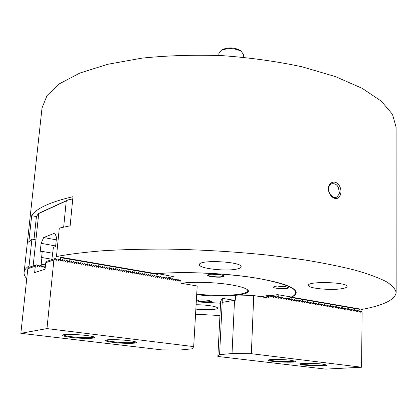<?xml version="1.0" encoding="UTF-8"?>
<svg xmlns="http://www.w3.org/2000/svg" width="417" height="417" viewBox="0 0 417 417"><rect width="100%" height="100%" fill="white"/><g stroke="black" fill="none" stroke-linecap="round" stroke-linejoin="round"><path stroke-width="0.63" d="M291.436 296.862L291.431 297.154C294.527 295.799 296.127 294.293 296.216 292.64C295.491 286.912 279.812 281.689 249.178 276.971C219.592 272.812 181.359 271.498 155.786 273.682L56.467 256.491L59.303 228.109L70.145 225.79L72.959 196.694C50.129 202.016 36.373 208.344 31.682 215.683L28.799 242.267L31.921 239.144L29.044 265.843C25.974 267.969 24.327 270.153 24.103 272.395C23.905 274.464 24.791 276.539 26.756 278.613M33.98 239.52L36.43 216.621L31.682 215.683M36.43 216.621L38.458 213.447L67.966 199.936L72.746 198.919M196.271 301.872L220.572 303.216M296.216 292.494L294.741 294.928M334.705 198.362L332.891 197.543L330.91 195.782L328.69 191.346C326.662 183.683 334.111 178.862 338.583 184.684C343.191 190.241 340.574 200.071 334.705 198.362L333.876 197.423L336.561 197.21C338.906 194.822 339.803 193.081 339.245 191.982L338.51 188.067C337.275 184.585 334.867 183.183 331.275 183.861C328.737 185.867 327.892 188.401 328.758 191.45L329.941 194.254L333.876 197.423M291.431 297.154L362.097 309.383C383.729 305.317 395.081 299.708 396.15 292.546C395.488 289.059 392.183 285.416 386.231 281.621C378.678 277.779 368.32 273.964 355.154 270.169C340.423 266.453 323.284 262.991 303.743 259.786L271.993 255.569C237.581 251.858 202.615 249.7 167.102 249.095C144.313 249.022 123.151 249.554 103.614 250.7C85.355 252.16 69.639 254.094 56.467 256.491M341.883 288.663C330.957 290.628 307.725 288.361 308.455 285.358C307.381 280.959 348.169 282.121 347.053 286.489C346.954 287.381 345.234 288.105 341.883 288.663M237.132 268.996C226.431 271.66 198.476 268.496 199.446 264.649C198.513 259.338 242.579 261.626 241.115 266.812C241.031 267.693 239.702 268.418 237.132 268.996M196.105 304.764C206.008 304.665 218.018 306.578 217.523 308.121C217.752 309.748 205.529 310.269 195.854 309.096M36.039 239.895L31.921 239.144M63.671 227.103L66.256 200.916L38.734 213.509L33.151 265.947M32.02 266.327L29.044 265.843M396.15 292.546L396.098 127.211L392.501 114.341L381.32 101.175L362.253 88.357L335.555 76.645L302.148 66.824C277.029 61.435 250.45 57.708 222.412 55.649C194.312 54.669 167.488 55.503 141.931 58.145L107.664 64.301L79.855 73.064L59.516 83.749L46.975 95.629L42.013 108.034L24.103 272.395M195.557 314.204L219.947 315.544M287.798 298.754L289.669 298.452L290.123 296.805M290.107 297.3L359.433 309.273L358.954 310.368M359.438 308.924L359.433 309.273M263.945 297.269L268.412 296.518L269.101 295.299L270.096 296.805L270.784 295.585L271.78 297.092L272.463 295.877L273.458 297.378L274.136 296.164L274.459 296.216L275.131 297.665L275.809 296.451L276.799 297.947L277.477 296.732L277.795 296.789L278.462 298.233L279.14 297.019L280.12 298.515L280.792 297.305L281.777 298.796L282.45 297.587L283.43 299.078L284.097 297.868L285.072 299.359L285.739 298.15L286.057 298.207L286.714 299.641L287.381 298.431L287.694 298.483L288.356 299.917L289.017 298.713L290.112 300.016L291.259 298.734L291.426 300.24L291.738 300.297L292.885 299.015L293.052 300.516L293.365 300.574L294.506 299.291L294.673 300.793L294.981 300.85L296.127 299.573L296.289 301.069L297.738 299.849L297.9 301.345L299.349 300.125L299.51 301.621L300.954 300.402L301.11 301.892L302.554 300.673L302.711 302.163L303.018 302.221L304.155 300.949L304.306 302.44L305.744 301.225L305.901 302.711L306.203 302.763L307.334 301.496L307.485 302.982L307.788 303.034L308.919 301.767L309.07 303.248L310.498 302.038L310.644 303.519L310.946 303.571L312.072 302.309L312.218 303.79L313.647 302.58L313.793 304.056L314.09 304.108L315.216 302.846L315.356 304.321L316.779 303.117L316.92 304.587L317.217 304.639L318.338 303.383L318.479 304.853L319.896 303.654L320.032 305.119L321.444 303.92L321.58 305.385L322.993 304.186L323.128 305.645L324.535 304.452L324.671 305.911L324.963 305.958L326.078 304.712L326.209 306.172L327.611 304.978L327.741 306.432L328.033 306.485L329.143 305.239L329.274 306.693L329.566 306.745L330.671 305.505L330.796 306.954L331.088 307.006L332.198 305.765L332.318 307.214L332.61 307.266L333.715 306.026L333.84 307.475L335.232 306.286L335.351 307.73L335.643 307.782L336.743 306.547L336.863 307.991L338.25 306.803L338.369 308.246L339.756 307.063L339.871 308.502L340.163 308.554L341.257 307.319L341.372 308.757L341.659 308.809L342.753 307.579L342.868 309.013L343.155 309.065L344.244 307.835L344.359 309.268L345.735 308.09L345.844 309.523L347.22 308.345L347.33 309.774L348.701 308.601L348.81 310.029L350.181 308.851L350.285 310.279L351.656 309.106L351.755 310.529L353.126 309.357L353.225 310.78L354.591 309.612L354.69 311.03L356.055 309.862L356.431 311.327L357.515 310.112L357.89 311.577L359.001 310.357M289.669 298.452L289.799 299.964L290.112 300.016L289.836 300.063M290.962 299.046L291.488 300.391L291.738 300.297L291.462 300.339M292.583 299.323L293.109 300.667L293.365 300.574L293.088 300.615M294.204 299.604L294.73 300.944L294.981 300.85L294.71 300.892M295.825 299.88L296.346 301.22L296.596 301.121L296.325 301.168M297.436 300.157L297.962 301.496L298.212 301.397L297.936 301.439M299.046 300.433L299.568 301.767L299.818 301.673L299.547 301.715M300.652 300.709L301.418 301.944L301.147 301.986M302.252 300.985L302.768 302.315L303.018 302.221L302.747 302.257M303.847 301.262L304.363 302.586L304.613 302.492L304.342 302.528M305.442 301.538L306.203 302.763L305.932 302.799M307.027 301.809L307.788 303.034L307.522 303.07M308.611 302.08L309.372 303.3L309.101 303.341M310.191 302.356L310.946 303.571L310.681 303.612M311.77 302.627L312.521 303.837L312.255 303.878M313.339 302.898L314.09 304.108L313.824 304.144M314.908 303.164L315.659 304.374L315.393 304.41M316.472 303.435L316.956 304.676M318.03 303.706L318.776 304.905L318.51 304.942M319.584 303.972L320.068 305.208M321.137 304.238L321.616 305.473M322.685 304.504L323.425 305.697L323.159 305.734M324.228 304.77L324.702 306M325.766 305.036L326.24 306.26M327.303 305.301L327.772 306.521M328.831 305.562L329.305 306.782M330.358 305.828L330.832 307.042M331.885 306.088L332.354 307.298M333.402 306.349L333.871 307.558M334.919 306.61L335.383 307.819M336.43 306.87L336.894 308.074M337.937 307.131L338.401 308.33M339.443 307.392L339.907 308.585M340.939 307.647L341.403 308.841M342.435 307.908L342.899 309.096M343.931 308.163L344.39 309.351M345.417 308.418L345.875 309.602M346.902 308.674L347.361 309.857M348.383 308.929L348.841 310.107M349.863 309.185L350.316 310.357M351.333 309.435L351.786 310.608M352.803 309.69L353.256 310.858M354.273 309.94L354.721 311.108M355.732 310.196L356.186 311.358M357.192 310.446L357.64 311.608M278.723 297.086L278.801 294.845M276.93 294.71L276.857 296.836M234.521 300.271L235.277 300.256L235.469 296.007L253.744 295.544L251.347 353.689L361.575 367.226L325.536 369.113L217.867 356.462L219.571 354.632L222.198 302.388L234.521 300.271L232.029 353.564L219.571 354.632M217.867 356.462L220.671 301.293L222.339 298.348L234.354 300.303M222.339 298.348L222.198 302.388M269.101 295.299L260.724 296.722M270.784 295.585L269.596 295.789M272.463 295.877L271.274 296.075M274.136 296.164L272.953 296.362M275.809 296.451L274.626 296.643M277.477 296.732L276.299 296.93M279.14 297.019L277.962 297.212M280.792 297.305L279.619 297.493M282.45 297.587L281.277 297.78M284.097 297.868L282.929 298.056M285.739 298.15L284.576 298.337M287.381 298.431L286.218 298.619M289.017 298.713L287.855 298.895M358.646 310.696L359.23 311.994L359.803 310.847L358.756 310.983M359.803 310.847L360.684 312.244L361.247 311.098L360.21 311.228M361.247 311.098L362.097 312.489L361.575 367.226M268.366 296.523L268.313 298.009L253.744 295.544M322.148 364.083L326.495 364.969C329.941 366.887 296.529 365.443 300.11 363.832C301.314 363.004 314.825 363.144 322.148 364.083M300.61 363.676C302.028 365.005 324.468 365.975 326 364.766M290.576 360.252L295.372 361.231C298.989 363.275 264.654 361.69 268.428 359.991C269.71 359.141 283.018 359.287 290.576 360.252M268.913 359.835C270.232 361.258 293.453 362.326 294.897 361.033M232.029 353.564L251.347 353.689M60.7 257.226L60.319 259.155L59.626 259.384M154.525 275.653L155.432 277.263L156.928 275.653L157.371 274.37L60.658 257.664M157.371 274.37L157.428 273.547M45.302 266.333L44.343 267.657L43.509 266.041L42.737 266.082L43.118 265.973M35.309 266.202L27.824 268.71L20.85 333.308L46.975 328.591L53.876 259.984L45.719 262.715L45.046 269.241L34.632 272.577L35.309 266.202L36.373 264.863L36.805 264.931L37.645 266.557L38.614 265.233L39.047 265.301L39.672 266.838L40.85 265.598L41.283 265.671L42.117 267.292L43.081 265.968M53.876 259.984L54.966 258.587L46.798 261.344L45.844 262.674M156.531 276.002L157.438 277.607L158.283 276.299L158.668 276.367L159.44 277.946L160.284 276.643L160.665 276.711L161.436 278.29L162.276 276.982L162.656 277.05L163.422 278.629L164.256 277.326L164.642 277.388L165.403 278.963L166.237 277.665L166.618 277.727L167.384 279.301L168.213 278.003L168.593 278.066L169.354 279.635L170.183 278.337L170.558 278.405L171.319 279.974L172.143 278.676L172.518 278.738L173.279 280.307L174.097 279.009L174.473 279.077L175.229 280.641L176.052 279.348L176.427 279.411L177.178 280.969L177.996 279.677L178.367 279.744L179.122 281.303L179.935 280.01L180.306 280.078L180.999 281.637L180.9 283.221L197.194 285.979L193.681 346.61L192.487 348.779L180.478 349.978L161.942 349.889L20.85 333.308M179.935 280.01L178.596 280.313M177.996 279.677L176.652 279.984M176.052 279.348L174.702 279.651M174.097 279.009L172.753 279.317M172.143 278.676L170.793 278.989M170.183 278.337L168.828 278.655M168.213 278.003L166.852 278.316M166.237 277.665L164.877 277.983M164.256 277.326L162.896 277.644M162.276 276.982L160.905 277.31M160.284 276.643L158.913 276.971M158.283 276.299L156.912 276.633M155.249 277.154L155.577 277.076L155.192 277.008L154.848 275.319L153.237 276.81M150.485 274.965L151.402 276.58L150.808 274.626L149.197 276.122M151.22 276.471L152.648 275.152M146.424 274.266L147.352 275.887L146.748 273.927L145.126 275.434M147.165 275.778L148.598 274.459M142.338 273.568L143.271 275.194L142.661 273.229L141.04 274.735M143.088 275.084L144.522 273.761M138.225 272.859L139.226 274.443L138.553 272.52L136.922 274.037M138.981 274.386L140.425 273.057M134.092 272.15L135.045 273.792L134.415 271.811L132.783 273.333M134.853 273.682L136.296 272.353M129.932 271.441L130.948 273.036L130.255 271.097L128.618 272.624M130.703 272.979L132.147 271.644M125.746 270.722L126.768 272.322L126.07 270.383L124.428 271.91M126.523 272.27L127.972 270.93M121.535 269.997L122.567 271.608L121.863 269.658L120.211 271.196M122.322 271.556L123.776 270.211M117.297 269.273L118.339 270.883L117.625 268.929L115.968 270.471M118.094 270.836L119.549 269.491M113.033 268.543L114.086 270.159L113.361 268.199L111.699 269.747M113.836 270.112L115.3 268.762M108.748 267.808L109.807 269.429L109.077 267.464L107.409 269.017M109.556 269.382L111.021 268.032M104.432 267.068L105.501 268.699L104.761 266.724L103.088 268.282M105.251 268.652L106.721 267.297M100.09 266.322L101.169 267.959L100.419 265.978L98.74 267.542M100.919 267.912L102.389 266.557M95.722 265.577L96.807 267.219L96.051 265.228L94.367 266.802M96.556 267.172L98.031 265.811M91.328 264.821L92.423 266.468L91.657 264.477L89.968 266.051M92.173 266.427L93.648 265.066M86.903 264.065L88.008 265.718L87.236 263.716L85.537 265.301M87.758 265.676L89.238 264.31M82.457 263.299L83.567 264.962L82.785 262.955L81.086 264.54M83.317 264.92L85.016 263.335L85.469 265.118L84.682 263.68M77.979 262.533L79.1 264.201L78.307 262.184L76.603 263.779M78.844 264.159L80.33 262.788M73.47 261.761L74.601 263.435L73.804 261.412L72.089 263.012M74.351 263.398L75.837 262.022M68.935 260.985L70.077 262.663L69.269 260.635L67.549 262.241M69.821 262.627L71.317 261.25M64.374 260.198L65.526 261.886L64.708 259.854L62.983 261.464M65.271 261.855L66.762 260.474M44.077 267.427L44.958 266.447M54.966 258.587L55.414 258.665L56.285 260.359L57.28 258.983L57.723 259.061L58.594 260.755L59.584 259.379L60.027 259.457L60.898 261.146L60.319 259.155M60.689 261.073L62.185 259.692M41.851 267.062L42.737 266.082M59.584 259.379L58.062 259.885M40.85 265.598L39.37 266.093M57.28 258.983L55.753 259.494M38.614 265.233L37.129 265.728M36.373 264.863L28.882 267.391L27.949 268.668M71.755 337.473C64.739 336.582 61.784 335.748 62.884 334.971C65.5 333.386 92.084 335.263 94.284 337.176C97.088 338.682 82.801 338.844 71.755 337.473M63.301 334.835C63.989 335.508 66.913 336.159 72.084 336.8C81.153 337.916 93.194 338.031 93.903 336.983M113.768 342.461C107.477 341.669 104.834 340.918 105.85 340.215C108.274 338.687 134.092 340.366 136.187 342.175C138.934 343.629 124.396 343.785 113.768 342.461M106.278 340.074C106.919 340.668 109.53 341.247 114.107 341.81C122.838 342.889 135.035 342.998 135.791 341.982M46.975 328.591L193.681 346.61M62.081 259.807L62.904 261.271L62.618 259.551M66.657 260.594L67.471 262.053L67.194 260.338M71.208 261.37L72.016 262.825L71.74 261.115M75.727 262.147L76.525 263.596L76.254 261.892M80.22 262.918L81.013 264.362L80.747 262.663M89.118 264.441L89.895 265.874L89.639 264.19M93.528 265.196L94.299 266.625L94.044 264.946M97.912 265.947L98.673 267.37L98.428 265.697M102.264 266.698L103.02 268.115L102.78 266.447M106.59 267.438L107.341 268.85L107.101 267.188M110.896 268.178L111.636 269.58L111.402 267.928M115.17 268.908L115.9 270.31L115.676 268.657M119.418 269.637L120.143 271.034L119.924 269.387M123.64 270.362L124.36 271.754L124.141 270.112M127.842 271.081L128.551 272.468L128.337 270.831M132.012 271.795L132.721 273.177L132.507 271.55M136.161 272.509L136.859 273.886L136.656 272.259M140.284 273.213L140.977 274.584L140.774 272.968M144.381 273.917L145.069 275.283L144.871 273.672M148.457 274.615L149.135 275.976L148.942 274.37M152.507 275.309L153.18 276.669L152.992 275.064M45.495 264.889L41.22 264.18L40.908 265.608M39.328 265.989L40.803 265.499M51.875 259.218L41.914 257.518L41.22 264.18M41.914 257.518L41.591 257.633L42.242 251.42L40.173 252.176L41.101 243.325L43.691 237.523L54.836 233.113L56.519 237.398L55.597 246.551L53.397 247.354L51.828 259.645M58.015 259.775L60.215 259.046M56.269 239.848L43.691 237.523M55.659 245.947L41.101 243.325M52.797 253.265L42.242 251.42M38.734 213.509L38.458 213.447M67.966 199.936L66.256 200.916M218.607 274.407L216.788 274.694L213.613 274.125M216.809 274.235L216.788 274.694M214.156 274.125L214.14 274.449M282.955 286.187L278.884 286.026M281.538 286.083L281.527 286.37M205.899 300.042L203.136 299.896M271.128 295.695L277.482 294.621L290.493 296.873L291.754 296.857L293.099 296.143C301.262 290.487 290.258 284.691 260.083 278.749C230.424 273.495 186.566 271.305 157.616 273.604L173.336 276.586L166.774 278.118M196.277 301.83L220.577 303.175M285.598 286.531L288.356 287.657C288.632 289.356 272.994 288.741 273.396 287.068C275.074 285.921 279.14 285.739 285.598 286.531M181.192 283.268C193.556 281.501 217.038 282.299 232.253 285.035C239.801 286.38 244.758 287.871 247.125 289.507C255.538 295.022 223.408 297.936 196.688 294.663M220.546 274.694L223.731 275.689C227.301 278.337 204.236 277.112 208.062 274.86C210.762 273.953 214.922 273.896 220.546 274.694M208.448 300.344L211.278 301.142C213.765 302.956 195.276 301.939 197.945 300.407C200.061 299.75 203.559 299.729 208.448 300.344M196.725 294.021C219.696 296.81 248.136 295.142 247.792 290.665L247.505 289.799M198.018 300.402C198.07 300.772 199.05 301.11 200.958 301.428C206.483 302.064 209.897 301.965 211.205 301.126M208.083 274.845L208.047 274.97C207.598 276.825 223.986 277.696 223.736 275.804L223.71 275.673M243.299 57.223L243.424 54.591L241.323 51.38C234.813 48.08 228.151 47.752 221.333 50.394L222.6 49.477C228.584 47.152 234.437 47.439 240.161 50.342L241.328 51.385M222.6 49.477L221.333 50.394L218.915 53.386L218.8 55.466M287.834 298.848L289.737 298.541M268.465 296.471L263.836 297.248M45.86 262.658L54.017 259.927M27.96 268.652L35.445 266.145M64.911 259.942L64.479 260.083M69.467 260.729L69.045 260.865M74.002 261.506L73.58 261.636M78.505 262.277L78.088 262.408M82.978 263.049L82.571 263.174M87.429 263.81L87.023 263.935M91.844 264.571L91.448 264.691M96.238 265.321L95.842 265.441M100.606 266.072L100.216 266.187M104.943 266.817L104.558 266.927M109.254 267.558L108.873 267.667M113.544 268.293L113.163 268.397M117.802 269.022L117.427 269.127M122.035 269.752L121.665 269.851M126.247 270.477L125.877 270.57M130.427 271.191L130.062 271.29M134.587 271.905L134.227 271.999M138.72 272.614L138.361 272.708M142.828 273.323L142.473 273.411M146.909 274.021L146.565 274.11M150.97 274.72L150.626 274.803M155.004 275.413L154.665 275.496M218.93 274.449L212.962 274.131M283.508 286.239L278.316 286.036M206.551 300.099L202.761 299.891M330.076 194.635L329.941 194.254M336.561 197.21L335.419 197.543M212.149 274.157C214.958 274.86 217.486 274.996 219.738 274.558M277.748 286.057C280.12 286.562 282.231 286.641 284.071 286.302M206.931 300.141L202.381 299.891M240.161 50.342L241.323 51.38"/></g></svg>
